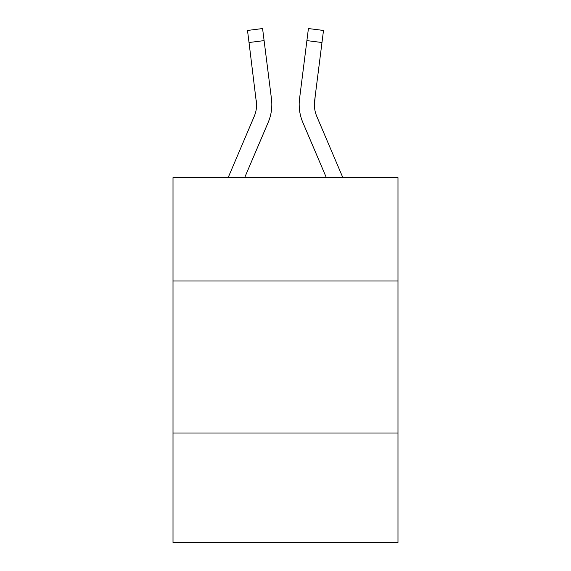 <?xml version="1.0" encoding="UTF-8"?>
<svg xmlns="http://www.w3.org/2000/svg" width="571" height="571" viewBox="0 0 571 571"><rect width="100%" height="100%" fill="white"/><g stroke="black" fill="none" stroke-linecap="round" stroke-linejoin="round"><path stroke-width="0.86" d="M173.013 281.003L397.987 281.003L397.987 177.638L173.013 177.638L173.013 542.45L397.987 542.45L397.987 433.004L173.013 433.004M397.987 433.004L397.987 281.003M268.177 122.415L244.659 177.638L268.177 122.415A45.601 45.601 0 0 0 271.461 98.833L264.102 40.612L249.02 42.518L247.5 30.456L262.581 28.55L264.102 40.612M228.143 177.638L254.188 116.463A30.399 30.399 0 0 0 256.622 104.607L249.02 42.518M271.767 106.777L271.817 104.907M271.232 97.013L271.461 98.833L271.232 97.013M302.823 122.415L326.341 177.638L302.823 122.415A45.601 45.601 0 0 1 299.539 98.833L308.419 28.55L323.5 30.456L321.98 42.518L306.898 40.612M342.857 177.638L316.812 116.463A30.399 30.399 0 0 1 314.621 100.739L314.414 106.035L314.621 100.739L314.414 106.035L314.621 100.739L314.414 106.035L314.621 100.739L314.414 106.035L314.621 100.739L314.414 106.035L314.621 100.739L314.414 106.035L314.621 100.739L314.414 106.035L314.621 100.739L314.414 106.035L314.621 100.739L314.414 106.035L314.621 100.739L314.414 106.035L314.621 100.739L314.414 106.035L314.621 100.739L314.414 106.035L314.621 100.739L314.414 106.035L314.621 100.739L314.414 106.035L314.621 100.739L314.414 106.035L314.621 100.739L314.414 106.035L314.621 100.739L314.414 106.035L314.621 100.739L314.414 106.035L314.621 100.739L321.98 42.518M254.188 116.463A30.399 30.399 0 0 0 256.622 104.607A30.399 30.399 0 0 1 254.188 116.463A30.399 30.399 0 0 0 256.622 104.607A30.399 30.399 0 0 1 254.188 116.463A30.399 30.399 0 0 0 256.622 104.607A30.399 30.399 0 0 1 254.188 116.463A30.399 30.399 0 0 0 256.622 104.607A30.399 30.399 0 0 1 254.188 116.463A30.399 30.399 0 0 0 256.622 104.607A30.399 30.399 0 0 1 254.188 116.463A30.399 30.399 0 0 0 256.622 104.607A30.399 30.399 0 0 1 254.188 116.463A30.399 30.399 0 0 0 256.622 104.607A30.399 30.399 0 0 1 254.188 116.463A30.399 30.399 0 0 0 256.622 104.607A30.399 30.399 0 0 1 254.188 116.463A30.399 30.399 0 0 0 256.622 104.607A30.399 30.399 0 0 1 254.188 116.463A30.399 30.399 0 0 0 256.622 104.607A30.399 30.399 0 0 1 254.188 116.463A30.399 30.399 0 0 0 256.622 104.607A30.399 30.399 0 0 1 254.188 116.463A30.399 30.399 0 0 0 256.622 104.607A30.399 30.399 0 0 1 254.188 116.463A30.399 30.399 0 0 0 256.622 104.607A30.399 30.399 0 0 1 254.188 116.463A30.399 30.399 0 0 0 256.622 104.607A30.399 30.399 0 0 1 254.188 116.463A30.399 30.399 0 0 0 256.622 104.607A30.399 30.399 0 0 1 254.188 116.463A30.399 30.399 0 0 0 256.622 104.607A30.399 30.399 0 0 1 254.188 116.463A30.399 30.399 0 0 0 256.622 104.607A30.399 30.399 0 0 1 254.188 116.463A30.399 30.399 0 0 0 256.622 104.607A30.399 30.399 0 0 1 254.188 116.463A30.399 30.399 0 0 0 256.622 104.607A30.399 30.399 0 0 1 254.188 116.463A30.399 30.399 0 0 0 256.622 104.607A30.399 30.399 0 0 1 254.188 116.463A30.399 30.399 0 0 0 256.379 100.739L256.622 104.607M315.185 96.256L314.414 106.035L314.621 100.739A30.399 30.399 0 0 0 316.812 116.463A30.399 30.399 0 0 1 314.621 100.739L314.414 106.035L314.621 100.739A30.399 30.399 0 0 0 316.812 116.463A30.399 30.399 0 0 1 314.621 100.739L314.378 104.607M299.233 106.777L299.183 104.529"/></g></svg>
